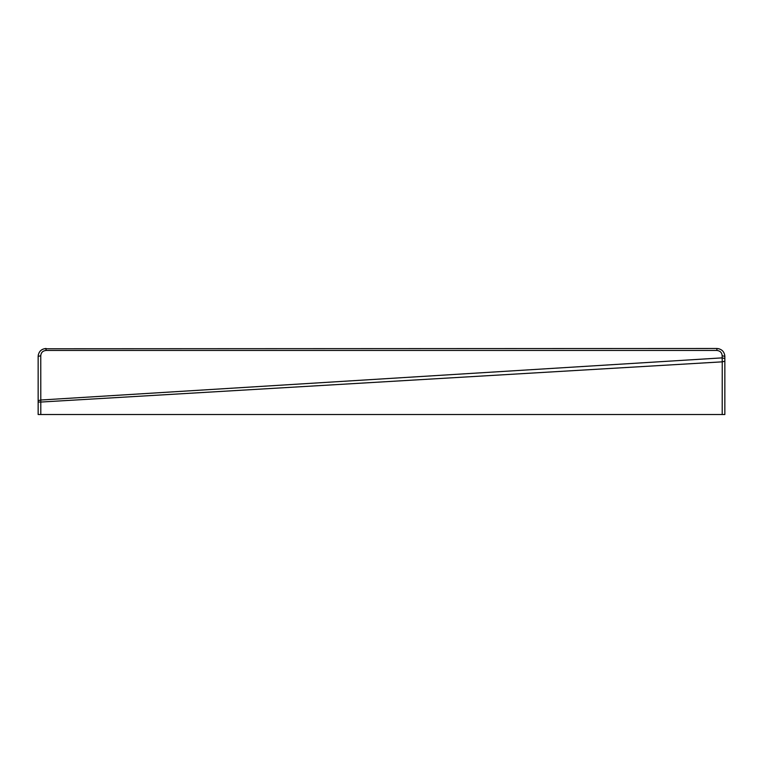<?xml version="1.0" encoding="UTF-8"?>
<svg xmlns="http://www.w3.org/2000/svg" width="763" height="763" viewBox="0 0 763 763"><rect width="100%" height="100%" fill="white"/><g stroke="black" fill="none" stroke-linecap="round" stroke-linejoin="round"><path stroke-width="1.14" d="M38.15 402.053L38.15 356.407L40.754 355.739L40.792 402.053L38.15 402.053L38.15 414.519L40.792 414.519L40.792 402.053L722.246 361.843L722.208 414.519L724.85 414.519L724.85 361.204L722.246 361.843L722.17 357.876L724.85 358.553L724.85 361.204M40.792 414.519L724.85 414.519M43.987 348.767L716.924 348.481C721.779 348.996 724.421 351.638 724.85 356.407L724.85 358.553M38.15 400.699L40.754 400.022L722.17 357.876L722.17 355.739L724.85 356.407L724.659 354.69M42.108 414.519L43.434 414.519L42.108 414.519M40.754 355.739C41.04 352.554 42.795 350.799 46.038 350.455L46.076 348.481C41.221 348.996 38.579 351.638 38.15 356.407L38.379 354.518M42.108 349.549L42.594 349.292M46.038 350.455L716.886 350.455L716.924 348.481L719.023 348.767M716.886 350.455C720.119 350.799 721.884 352.554 722.17 355.739"/></g></svg>

